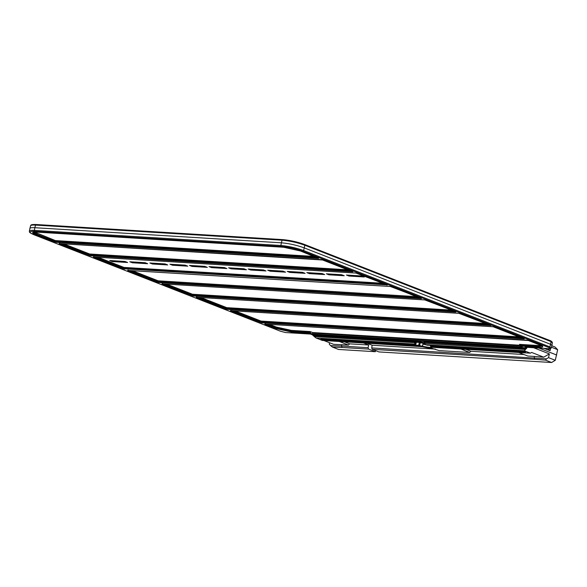 <?xml version="1.0" encoding="UTF-8"?>
<svg xmlns="http://www.w3.org/2000/svg" width="587" height="587" viewBox="0 0 587 587"><rect width="100%" height="100%" fill="white"/><g stroke="black" fill="none" stroke-linecap="round" stroke-linejoin="round"><path stroke-width="0.88" d="M266.85 324.2L275.633 327.634L291.702 331.2L310.354 332.337L310.626 333.269L312.607 334.047L312.629 332.543L519.913 345.237M291.702 331.2A0.704 0.499 93.5 0 0 291.372 330.393L310.061 331.538L310.354 332.337M89.004 254.589A0.704 0.492 111.4 0 1 89.642 253.995A0.704 0.499 -86.5 0 1 89.98 254.802L61.209 243.708M282.494 239.621L36.277 224.542A0.829 0.58 93.5 0 0 35.55 225.092L34.831 227.712L281.437 242.813L282.024 240.193L35.55 225.092C32.468 224.916 30.795 225.151 30.546 225.804L29.35 231.161C29.541 230.471 31.214 230.214 34.369 230.383L280.843 245.476C288.599 246.188 296.193 247.875 303.633 250.539L549.865 346.917L550.591 344.305L304.227 247.875C296.795 245.197 289.193 243.51 281.437 242.813L280.843 245.476A0.829 0.58 93.5 0 0 281.224 246.467L34.758 231.366C28.653 231.205 28.47 232.357 34.193 234.815L280.373 331.185M363.874 343.131L368.695 345.017L349.625 343.85L344.804 341.964M324.002 340.57L333.57 344.312L348.458 345.053L339.763 341.649M329.549 342.735L329.292 344.217L330.62 345.626L341.48 346.059L341.759 344.642M266.718 322.329L266.344 322.182M232.445 308.916L232.07 308.769M163.89 282.083L161.131 281.004M129.617 268.67L129.243 268.523M61.07 241.844L60.696 241.697M526.179 345.684L525.805 345.538M34.758 231.366A0.829 0.58 93.5 0 1 34.369 230.383L34.831 227.712C31.742 227.536 30.069 227.778 29.82 228.431M552.198 342.074L552.396 342.742L551.054 341.627L304.814 245.249C297.382 242.556 289.787 240.875 282.024 240.193A0.829 0.58 93.5 0 1 282.618 239.613L36.152 224.513C29.57 224.344 31.28 225.401 30.546 225.812M534.471 356.448L543.738 357.182L549.373 353.902L548.529 357.644L546.475 358.84L545.543 360.132L534.713 359.273L534.192 357.865L534.471 356.448L527.823 356.038L519.128 352.64M368.695 345.017L368.093 347.695L368.614 349.096L375.284 351.708L338.545 349.456L332.477 347.086L330.62 345.626M368.614 349.096L342.052 347.475L341.48 346.059L368.093 347.695M552.396 342.742L551.934 345.427L550.591 344.305L551.061 341.656M280.19 331.105A0.829 0.572 -68.6 0 0 280.425 331.193L285.267 332.484M549.894 346.902L551.252 341.722A0.829 0.785 -48.1 0 0 550.826 340.886M551.934 345.427L551.208 348.054L550.063 347.027A0.829 0.785 131.9 0 1 549.109 347.651A0.829 0.572 -68.6 0 0 549.865 346.917M551.208 348.054L550.357 348.766L525.314 347.233L526.928 347.864L524.308 350.784L530.435 353.176L531.587 352.427L543.738 357.182M415.435 342.918L414.657 342.713L414.877 341.81L415.655 342.016L415.42 343.718A8.247 1.299 -167.4 0 0 415.904 344.055L416.667 341.201A0.704 0.624 119.8 0 1 417.218 340.643M325.125 338.956L325.007 339.572L418.722 345.317L419.353 342.404A0.704 0.499 93.5 0 0 419.023 341.561L420.622 341.876L419.514 345.472A8.247 1.299 -167.4 0 0 422.295 346.213L422.031 346.69L322.3 340.431L316.173 338.031L314.25 336.564L414.657 342.713L414.87 344.077A0.47 0.448 -48.6 0 0 415.42 343.718M422.031 346.69A8.717 1.372 12.6 0 1 419.206 345.926L419.514 345.472L418.722 345.317L418.942 345.875L325.22 340.137L325.007 339.572L321.595 338.736L415.611 344.4M285.473 332.543L310.516 334.076L312.13 334.707L415.31 341.025A0.47 0.47 17.4 0 0 415.823 340.79C416.432 340.423 419.081 340.673 423.748 341.546L424.841 342.419L424.724 343.329L425.597 344.738A8.717 1.372 12.6 0 1 427.057 345.149L426.991 345.127M430.931 346.609L430.711 346.051L524.426 351.789L524.646 352.354L430.88 346.646A8.717 1.372 12.6 0 1 431.621 347.277L431.262 346.763M427.057 345.149L427.468 345.207M415.332 344.466L415.383 344.437A0.47 0.418 -59.9 0 0 415.904 344.055M416.667 341.201L416.667 341.201A8.137 1.277 12.6 0 1 416.036 340.724M525.13 349.478L424.717 343.446M424.827 342.537L424.577 343.373L425.597 344.738L524.308 350.784M314.25 336.564L313.282 335.588L414.877 341.81L415.31 341.025A8.622 1.357 12.6 0 1 423.748 341.539L424.841 342.419L526.436 348.641M415.867 340.687L415.655 342.016M422.347 346.594L422.978 344.136L422.295 346.213M349.625 343.85L348.458 345.053M545.543 360.132L551.604 362.509L378.931 351.929L372.268 349.324L371.688 347.915L372.151 345.229L367.33 343.344M312.607 334.047L522.269 346.888L520.28 346.11L519.539 344.364L538.367 345.516A0.704 0.499 -86.5 0 1 538.705 346.323L542.161 345.963M310.061 331.538L312.629 332.543M375.284 351.708L375.577 350.615M422.2 346.668A13.494 2.121 -167.4 0 0 431.68 348.245L439.113 350.593L469.703 352.471L470.899 351.275L466.078 349.39M470.899 351.275L523.949 354.526M551.435 347.24L557.65 349.669L555.28 360.286L551.604 362.509M308.975 332.257L309.342 332.403M372.151 345.229L435.268 349.089M551.839 345.78L555.06 347.034L557.65 349.669M548.529 357.644L555.28 360.286M556.696 355.025L538.91 348.062M544.112 348.385L550.085 350.718L550.518 348.751M533.62 347.739L549.373 353.902M530.435 353.176L431.621 347.277M550.085 350.718L547.979 348.619M469.703 352.471L461.037 349.082M313.282 335.588L312.13 334.707M430.557 346.147L430.557 346.147A0.47 0.418 -59.9 0 0 430.88 346.646M164.03 283.954L191.832 294.835A0.704 0.492 111.4 0 1 192.47 294.241A0.704 0.499 -86.5 0 1 192.8 295.048L163.626 283.932M455.673 311.682A0.704 0.492 -68.6 0 0 455.872 311.763L455.82 312.071A0.704 0.499 -86.5 0 1 455.497 311.631M455.82 312.071L193.108 295.98A0.704 0.499 -86.5 0 1 192.778 295.173L454.375 311.191M529.151 340.504A0.704 0.492 -68.6 0 0 529.335 340.57L539.497 344.547C544.01 346.491 543.856 347.394 539.02 347.255L520.28 346.11M386.958 284.842A0.704 0.492 -68.6 0 0 387.156 284.922L122.617 268.714A0.704 0.492 -68.6 0 0 123.255 268.127L95.079 257.099M122.617 268.714L93.428 257.289A0.704 0.492 -68.6 0 0 93.898 257.025M392.05 286.845A0.704 0.492 -68.6 0 0 392.241 286.911L421.378 298.644A0.704 0.499 -86.5 0 1 421.055 298.203M390.494 286.493A0.704 0.499 -86.5 0 1 390.289 286.478L392.241 286.911M321.947 259.667A0.704 0.499 -86.5 0 1 321.742 259.645L352.831 271.818A0.704 0.499 -86.5 0 1 352.508 271.377M59.419 243.583A0.704 0.499 -86.5 0 1 59.199 243.568L321.742 259.645M265.067 324.068A0.704 0.499 -86.5 0 1 264.847 324.061L529.335 340.57M265.273 324.105A0.704 0.492 111.4 0 1 264.796 324.369L264.847 324.061M352.831 271.818L90.288 255.734L59.148 243.876A0.704 0.492 -68.6 0 0 59.625 243.612M542.205 346.007L538.69 346.447L519.906 345.295M196.52 297.242A0.704 0.499 -86.5 0 1 196.3 297.227L458.836 313.304A0.704 0.499 93.5 0 0 459.041 313.326M493.315 326.739A0.704 0.499 -86.5 0 1 493.117 326.724L524.198 338.89A0.704 0.499 -86.5 0 1 523.875 338.45M230.794 310.655A0.704 0.499 -86.5 0 1 230.574 310.64L493.117 326.724M310.332 332.462L291.688 331.317L275.597 327.751L266.454 324.171M318.558 258.397L56.014 242.321L35.888 234.771C31.412 232.848 31.559 231.953 36.328 232.085L283.543 247.222L300.427 250.972L318.558 258.397A0.704 0.499 -86.5 0 1 318.227 257.964M317.112 257.524L55.677 241.514L36.526 234.176C34.516 233.399 33.474 232.76 33.415 232.261M56.014 242.321A0.704 0.499 -86.5 0 1 55.677 241.514M524.198 338.89L261.663 322.813L230.522 310.956A0.704 0.492 -68.6 0 0 230.999 310.684M88.344 255.301A0.704 0.492 -68.6 0 0 88.982 254.707L60.806 243.686M196.726 297.271A0.704 0.492 111.4 0 1 196.249 297.536L196.3 297.227M426.492 300.265A0.704 0.492 -68.6 0 0 426.683 300.331L455.872 311.763M424.937 299.92A0.704 0.499 -86.5 0 1 424.731 299.906L426.683 300.331M522.76 338.017L261.325 321.999L232.181 310.758M261.663 322.813A0.704 0.499 -86.5 0 1 261.325 321.999M90.288 255.734A0.704 0.499 -86.5 0 1 89.95 254.927L351.386 270.937M488.479 324.596L226.076 308.373A0.704 0.492 111.4 0 1 225.437 308.96L196.249 297.536M226.076 308.373L197.907 297.345M421.378 298.644L158.835 282.567A0.704 0.499 -86.5 0 1 158.505 281.753L129.353 270.512M158.835 282.567L156.89 282.134A0.704 0.492 -68.6 0 0 157.529 281.54M156.89 282.134L127.702 270.71A0.704 0.492 -68.6 0 0 128.179 270.438M93.7 256.996A0.704 0.499 -86.5 0 1 93.472 256.981L356.015 273.065L387.156 284.922M259.711 322.38A0.704 0.492 -68.6 0 0 260.349 321.786M54.063 241.888A0.704 0.492 -68.6 0 0 54.708 241.294M323.503 260.012A0.704 0.492 -68.6 0 0 323.576 260.056L352.772 271.48A0.704 0.492 -68.6 0 0 352.882 271.502M59.595 243.187L59.155 243.59L323.584 260.056A0.704 0.492 -68.6 0 0 323.686 260.078M387.104 285.231A0.704 0.499 -86.5 0 1 386.782 284.79M193.108 295.98L161.975 284.123A0.704 0.492 -68.6 0 0 162.452 283.859M162.247 283.829A0.704 0.499 -86.5 0 1 162.027 283.815L424.731 299.906M385.659 284.35L123.255 268.127M124.561 269.147A0.704 0.499 -86.5 0 1 124.224 268.34M127.973 270.409A0.704 0.499 -86.5 0 1 127.753 270.394L390.289 286.478M458.836 313.304L490.527 325.381M227.052 308.586A0.704 0.499 93.5 0 0 227.382 309.393L225.437 308.96M191.164 295.547A0.704 0.492 -68.6 0 0 191.802 294.953M419.932 297.77L158.505 281.753M519.913 345.178L538.705 346.323M129.756 270.541L157.558 281.415A0.704 0.492 111.4 0 1 158.196 280.828L417.174 296.684M416.477 342.228L420.153 342.566A8.137 1.277 12.6 0 0 424.584 343.674M172.505 265.236L169.892 264.216L185.184 265.148L187.789 266.168L172.505 265.236L172.615 264.744L186.277 265.581M171.514 264.311L172.615 264.744M192.059 266.432L189.454 265.412L204.738 266.344L207.35 267.371L192.059 266.432L192.169 265.94L205.839 266.777M191.069 265.507L192.169 265.94M209.009 266.608L224.3 267.547L226.905 268.567L211.621 267.628L209.009 266.608M210.63 266.711L225.393 267.973M211.731 267.136L211.621 267.628M228.57 267.804L243.854 268.743L246.467 269.763L231.175 268.831L228.57 267.804M230.185 267.907L244.955 269.176M231.285 268.332L231.175 268.831M266.021 270.959L250.737 270.027L248.125 269.007L263.416 269.939L266.021 270.959M249.746 269.103L264.51 270.372M250.847 269.536L250.737 270.027M267.679 270.203L282.971 271.135L285.583 272.163L270.291 271.223L267.679 270.203M269.301 270.299L284.071 271.568M270.402 270.732L270.291 271.223M302.525 272.339L305.137 273.359L289.853 272.419L287.241 271.399L302.525 272.339M289.853 272.419L289.963 271.928L303.626 272.764M288.863 271.502L289.963 271.928M306.796 272.595L322.087 273.535L324.699 274.555L309.408 273.623L306.796 272.595M309.408 273.623L309.518 273.124L323.188 273.968M308.417 272.698L309.518 273.124M341.641 274.731L344.253 275.751L328.969 274.819L326.357 273.799L341.641 274.731M328.969 274.819L329.072 274.327L342.742 275.164M327.979 273.894L329.072 274.327M125.002 261.464L109.718 260.525L112.33 261.553L127.614 262.484L125.002 261.464M126.102 261.897L112.433 261.054L112.33 261.553M132.383 262.778L147.675 263.717L145.062 262.69L129.771 261.758L132.383 262.778L132.493 262.286L131.393 261.853M146.163 263.123L132.493 262.286M152.444 264.003L167.735 264.942L165.123 263.923L149.832 262.983L152.444 264.003L152.554 263.512L151.453 263.086M166.224 264.348L152.554 263.512M362.803 276.389L348.04 275.127M111.332 260.628L112.433 261.054M95.483 257.121L123.277 268.002A0.704 0.492 111.4 0 1 123.916 267.408A0.704 0.499 -86.5 0 1 124.253 268.222L385.285 284.211M361.702 275.963L346.418 275.024L349.03 276.044L364.314 276.983L361.702 275.963M349.03 276.044L349.133 275.552M198.303 297.367L226.105 308.248A0.704 0.492 111.4 0 1 226.743 307.654A0.704 0.499 -86.5 0 1 227.074 308.469L488.113 324.45M232.577 310.78L260.379 321.661A0.704 0.492 111.4 0 1 261.017 321.074A0.704 0.499 -86.5 0 1 261.354 321.881L522.386 337.87M33.503 232.232L36.563 234.066L54.73 241.176A0.704 0.492 111.4 0 1 55.369 240.582A0.704 0.499 -86.5 0 1 55.706 241.389L316.738 257.377M269.404 324.354L276.272 327.04L291.372 330.393M275.633 327.634A0.704 0.492 111.4 0 1 276.272 327.04M63.756 243.862L89.642 253.995L348.627 269.859M351.011 270.79L89.98 254.802M69.471 242.233L69.846 242.38M138.026 269.066L138.393 269.206M169.907 281.547L172.666 282.626M240.846 309.305L241.22 309.452M275.12 322.725L275.494 322.872M551.054 341.627A0.829 0.572 -68.6 0 0 550.76 340.849L304.528 244.471C297.382 241.895 290.081 240.274 282.618 239.613A0.829 0.58 93.5 0 1 282.751 239.643C290.117 240.303 297.338 241.903 304.404 244.449A0.829 0.572 111.4 0 1 304.814 245.249L303.633 250.539A0.829 0.572 111.4 0 1 302.877 251.273C295.811 248.727 288.599 247.127 281.224 246.467M371.688 347.915L546.475 358.84M342.052 347.475L332.477 347.086M552.22 342.089L551.01 341.003A0.829 0.829 0 0 0 550.76 340.849A0.829 0.572 -68.6 0 0 550.635 340.827L304.638 244.537M550.357 348.766L549.109 347.651L302.877 251.273M420.622 341.876A7.433 1.167 -167.4 0 0 424.643 342.889M425.597 344.738L521.043 350.938A2.686 0.418 12.6 0 1 524.741 351.76A2.686 0.418 12.6 0 1 524.646 352.354M427.321 345.2L521.043 350.938M325.22 340.137A2.686 0.418 12.6 0 1 321.522 339.315A2.686 0.418 12.6 0 1 321.617 338.728L321.764 338.736M422.978 344.136A8.167 1.284 -167.4 0 0 425.296 344.62M432.436 347.328A10.052 1.578 12.6 0 1 422.479 346.176M519.972 345.765L312.827 333.078M534.713 359.273L372.268 349.324M174.442 282.736L171.683 281.65M71.614 242.49L71.247 242.343M140.168 269.316L139.794 269.169M242.989 309.562L242.614 309.415M277.262 322.975L276.888 322.835M416.689 341.421L419.023 341.561M415.383 344.437A8.717 1.372 12.6 0 1 414.87 344.077L316.173 338.031M423.748 341.539L526.928 347.864M430.821 345.427L430.711 346.051M454 311.044L192.8 295.048M538.367 345.516L541.265 345.369M310.626 333.269L292.018 332.132L274.958 328.346L264.796 324.369M490.923 325.536L227.382 309.393M36.548 232.1A0.704 0.499 -86.5 0 1 36.438 232.107L283.653 247.252L300.317 250.95A0.704 0.492 -68.6 0 0 300.427 250.972M538.69 346.447A0.704 0.499 93.5 0 0 539.02 347.255M275.597 327.751A0.704 0.492 111.4 0 1 274.958 328.346M291.688 331.317A0.704 0.499 93.5 0 0 292.018 332.132M33.437 232.158L36.431 232.107A0.704 0.499 -86.5 0 1 36.328 232.085M36.526 234.176A0.704 0.492 111.4 0 1 35.888 234.771M166.583 284.108L192.47 294.241L451.616 310.112M132.31 270.695L158.196 280.828M285.392 332.528L280.388 331.193A0.829 0.829 0 0 1 280.3 331.163L34.068 234.785A0.829 0.572 -68.6 0 0 34.193 234.815M98.029 257.282L123.916 267.408L382.9 283.272M200.857 297.521L226.743 307.654L485.72 323.518M235.13 310.941L261.017 321.074L520.001 336.931M34.56 232.085L55.369 240.582L314.353 256.446M37.201 233.472A0.704 0.492 -68.6 0 0 36.563 234.066M521.117 350.96L525.101 351.686M321.36 338.508L415.405 344.481L417.034 340.805M174.383 282.729L171.624 281.65M71.563 242.482L71.188 242.336M140.11 269.316L139.735 269.169M431.284 346.998L430.498 346.088L430.616 345.413M265.243 323.672L264.803 324.083L527.5 340.159L542.249 345.897M421.253 297.829L421.481 298.379L390.399 286.5L127.702 270.424L128.142 270.013M196.689 296.846L196.249 297.249L458.946 313.333L490.717 325.469M230.97 310.259L230.53 310.662L493.219 326.746L524.301 338.626L524.074 338.068M455.695 311.249L455.923 311.807L424.841 299.928L161.975 283.837L162.416 283.426M93.869 256.6L93.428 257.003L356.126 273.087L387.2 284.966L386.98 284.409M300.317 250.95L318.653 258.133L318.433 257.583M352.772 271.48L352.706 270.996M34.068 234.785C28.037 232.158 29.746 231.916 29.35 231.161M242.93 309.562L242.563 309.415M277.211 322.975L276.837 322.828"/></g></svg>

